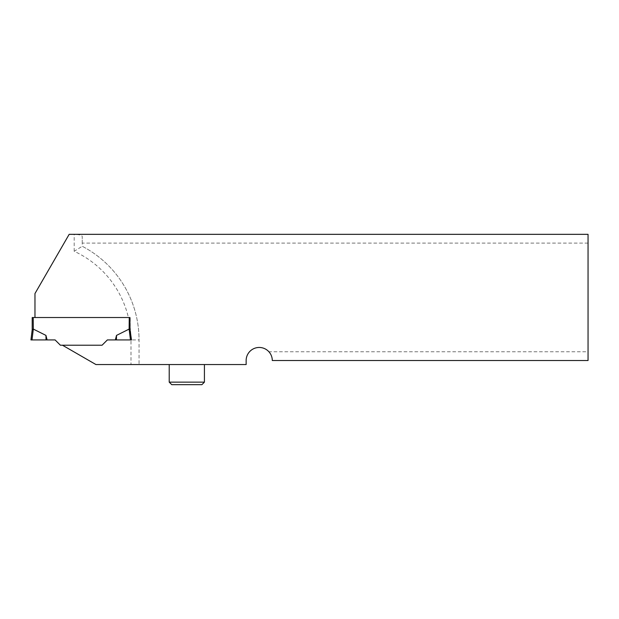 <?xml version="1.0" encoding="UTF-8"?>
<svg xmlns="http://www.w3.org/2000/svg" width="619" height="619" viewBox="0 0 619 619"><rect width="100%" height="100%" fill="white"/><g stroke="black" fill="none" stroke-linecap="round" stroke-linejoin="round"><path stroke-width="0.46" stroke-dasharray="3.1 2.32" d="M131.174 337.208L130.253 329.679L130.253 317.516L129.913 329.409L130.88 334.98A97.539 97.539 0 0 0 129.913 325.339L129.913 329.409L131.507 339.916L130.462 339.916L129.131 329.091L116.504 335.397L115.351 339.916L107.373 339.916L131.507 339.916L130.253 329.664L131.507 339.916L139.051 339.916L139.051 364.552L246.145 364.552L246.145 360.529A13.076 13.076 0 0 1 268.917 351.762L588.05 351.762L588.05 234.338L74.187 234.338C79.07 234.469 81.747 235.189 82.234 236.489L82.234 246.269A105.586 105.586 0 0 1 139.051 339.916L139.051 364.552L131.004 364.552L131.004 339.916L107.373 339.916L102.073 345.216L62.457 345.216L102.073 345.216L107.373 339.916L102.073 345.216L60.383 345.216L55.083 339.916L32.002 339.916L33.325 329.091L45.953 335.397L47.114 339.916M62.457 345.216L95.945 364.552L131.004 364.552M129.913 325.339L129.758 317.516L128.404 317.516A97.539 97.539 0 0 0 74.187 251.283L82.234 246.269A105.586 105.586 0 0 1 139.051 339.916M130.88 334.98L131.182 337.239M186.814 364.552L204.417 364.552L186.814 364.552M129.913 317.516L128.404 317.516M588.05 243.097L82.234 243.097L82.234 246.269M74.187 251.283L74.187 234.338L69.166 234.338L34.974 293.553L34.974 317.516M268.917 351.762C271.122 354.269 272.244 357.186 272.29 360.521L588.05 360.521L588.05 351.762M82.234 243.097L82.234 236.489M131.004 339.916L131.507 339.916M201.902 384.662L171.734 384.662M204.417 382.147L169.219 382.147M32.002 339.916L30.95 339.916L32.211 329.664L32.203 317.516L129.758 317.516M130.253 329.664L129.247 329.107L130.253 329.664M32.203 329.679L33.209 329.107L33.209 317.516M115.351 339.916L130.462 339.916M116.504 335.397L116.426 339.916M45.953 335.397L46.03 339.916L30.95 339.916L46.03 339.916M129.247 317.516L129.247 329.107"/><path stroke-width="0.93" d="M62.457 345.216L95.945 364.552L246.145 364.552L246.145 360.529A13.076 13.076 0 0 1 259.214 347.46A13.076 13.076 0 0 1 272.29 360.521L588.05 360.521L588.05 234.338L69.166 234.338L34.974 293.553L34.974 317.516M130.253 329.664L129.131 329.091L116.504 335.397L115.351 339.916L131.507 339.916L129.913 329.409L129.913 317.516L32.203 317.516L32.203 329.679M204.417 382.147L169.219 382.147L171.734 384.662L201.902 384.662L204.417 382.147L204.417 364.552M33.209 317.516L33.325 329.091L32.211 329.664L30.95 339.916L32.002 339.916L33.325 329.091L45.953 335.397L47.114 339.916L55.083 339.916L60.383 345.216L102.073 345.216L107.373 339.916L115.351 339.916M129.247 317.516L129.131 329.091L130.462 339.916M116.504 335.397L116.426 339.916M47.114 339.916L32.002 339.916M45.953 335.397L46.03 339.916L30.95 339.916M169.219 382.147L169.219 364.552"/></g></svg>
